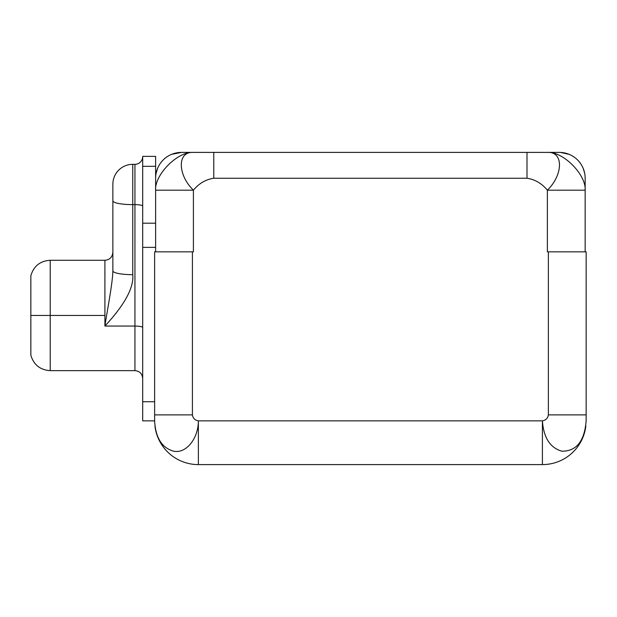 <?xml version="1.0" encoding="UTF-8"?>
<svg xmlns="http://www.w3.org/2000/svg" width="617" height="617" viewBox="0 0 617 617"><rect width="100%" height="100%" fill="white"/><g stroke="black" fill="none" stroke-linecap="round" stroke-linejoin="round"><path stroke-width="0.93" d="M198.373 464.601L542.405 464.601A43.745 43.745 0 0 0 585.841 426.046A43.745 43.745 0 0 1 542.405 464.601L542.405 420.856C543.623 437.754 550.133 447.873 561.917 451.197C576.409 451.297 584.484 441.186 586.15 420.856L586.15 414.886L548.366 414.886L548.366 251.829L586.15 251.829L586.15 420.856C584.484 441.186 576.409 451.297 561.917 451.197C550.133 447.873 543.623 437.754 542.405 420.856L542.405 464.601L198.373 464.601L198.373 420.856L542.405 420.856C545.829 420.254 547.819 418.272 548.366 414.886L548.366 251.829L547.372 251.829L547.372 190.183L585.155 190.183L585.155 251.829L585.155 178.251L585.155 190.183L547.372 190.183C541.788 183.426 534.993 179.447 527.003 178.251L213.775 178.251C205.777 179.447 198.99 183.426 193.406 190.183L193.406 251.829L192.411 251.829L192.411 414.886C192.959 418.272 194.949 420.254 198.373 420.856L198.373 464.601A43.745 43.745 0 0 1 154.936 426.046A43.745 43.745 0 0 0 198.373 464.601M154.628 420.856C155.553 437.754 161.893 447.873 173.632 451.197C186.103 453.85 198.373 438.633 198.373 420.856L542.405 420.856C545.829 420.254 547.819 418.272 548.366 414.886L586.15 414.886L586.15 251.829L547.372 251.829L547.372 190.183C563.205 174.912 563.799 151.335 547.372 152.399L559.303 152.399L547.372 152.399C563.313 151.335 586.289 174.912 585.155 190.183C586.289 174.912 563.313 151.335 547.372 152.399L527.003 152.399L547.372 152.399C563.799 151.335 563.205 174.912 547.372 190.183C541.788 183.426 534.993 179.447 527.003 178.251L213.775 178.251L213.775 152.399L527.003 152.399L527.003 178.251L527.003 152.399L193.406 152.399L213.775 152.399L213.775 178.251C205.777 179.447 198.99 183.426 193.406 190.183L193.406 251.829L192.411 251.829L192.411 414.886L154.628 414.886L154.628 251.829L192.411 251.829L154.628 251.829L154.628 420.856L154.628 414.886L192.411 414.886C192.959 418.272 194.949 420.254 198.373 420.856C198.373 438.633 186.103 453.85 173.632 451.197C161.893 447.873 155.553 437.754 154.628 420.856L142.697 420.856L142.697 401.729L154.628 401.729L142.697 401.729C142.697 426.717 142.697 426.717 142.697 401.729L142.697 223.2L155.623 223.2L155.623 156.371L155.623 166.312L142.697 166.312L142.697 156.371L155.623 156.371L142.697 156.371L142.697 223.2L155.623 223.2L155.623 166.312L142.697 166.312L142.697 401.729M155.623 251.829L155.623 223.2L155.623 251.829M157.559 168.426A25.852 25.852 0 0 1 171.58 154.366L181.475 152.399A25.852 25.852 0 0 0 171.58 154.366L181.475 152.399L193.406 152.399C177.457 151.335 154.489 174.912 155.623 190.183L193.406 190.183L155.623 190.183C154.489 174.912 177.457 151.335 193.406 152.399C176.979 151.335 177.573 174.912 193.406 190.183C177.573 174.912 176.979 151.335 193.406 152.399L181.475 152.399A25.852 25.852 0 0 0 155.623 178.251A25.852 25.852 0 0 1 157.559 168.426L156.109 173.238M155.623 247.371L142.697 247.371L155.623 247.371M30.85 355.23L30.85 315.457L50.224 315.457L50.224 260.274L50.224 315.457L30.85 315.457L30.85 355.23C33.742 364.855 40.198 369.992 50.224 370.64L134.938 370.64L134.938 326.061L104.913 326.061L104.913 260.274L104.913 315.457L50.224 315.457L50.224 370.64L50.224 315.457L104.913 315.457L104.913 326.061C107.327 309.495 112.564 283.936 112.865 270.863L112.865 184.213A19.883 19.883 0 0 1 132.755 164.33L134.938 164.33L134.938 204.628L132.755 204.628L132.755 274.681A19.883 3.818 180 0 1 112.865 270.863L112.865 200.81A19.883 3.818 0 0 0 132.755 204.628L132.755 274.681C133.958 287.638 124.673 304.759 104.913 326.061L134.938 326.061L134.938 204.628A7.759 1.489 180 0 1 142.697 206.117A7.759 1.489 0 0 0 134.938 204.628L132.755 204.628L132.755 164.33L134.938 164.33A7.759 7.759 0 0 0 142.697 156.571A7.759 7.759 0 0 1 134.938 164.33L134.938 326.061A7.759 1.489 180 0 1 142.697 327.55A7.759 1.489 0 0 0 134.938 326.061L134.938 370.64C139.604 371.056 142.195 373.647 142.697 378.398M112.865 200.81L112.865 184.213A19.883 19.883 0 0 1 132.755 164.33L132.755 204.628A19.883 3.818 180 0 1 112.865 200.81M104.913 326.061C124.673 304.759 133.958 287.638 132.755 274.681A19.883 3.818 180 0 1 112.865 270.863M30.85 275.691L30.85 315.457L30.85 275.691C33.742 266.066 40.198 260.929 50.224 260.274L104.913 260.274C109.703 259.85 112.348 257.196 112.865 252.322M584.661 173.238L583.219 168.426A25.852 25.852 0 0 1 585.155 178.251A25.852 25.852 0 0 0 559.303 152.399A25.852 25.852 0 0 1 569.198 154.366L560.521 152.422M583.219 168.426A25.852 25.852 0 0 0 569.198 154.366"/></g></svg>
